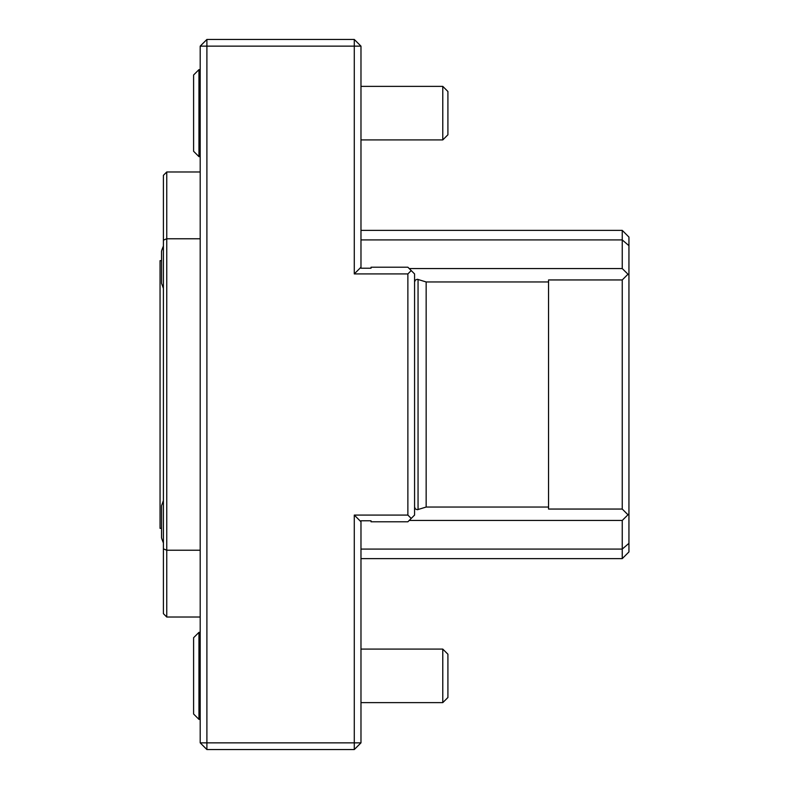 <?xml version="1.0" encoding="UTF-8"?>
<svg xmlns="http://www.w3.org/2000/svg" width="789" height="789" viewBox="0 0 789 789"><rect width="100%" height="100%" fill="white"/><g stroke="black" fill="none" stroke-linecap="round" stroke-linejoin="round"><path stroke-width="1.18" d="M206.896 749.55L206.896 742.853L354.281 742.853L354.281 749.55L206.896 749.55L200.199 742.853L206.896 742.853L206.896 46.147L200.199 46.147L206.896 39.45L206.896 46.147L354.281 46.147L354.281 39.45L360.977 46.147L354.281 46.147L354.281 273.921L360.977 267.215L360.977 268.221L371.027 268.221L360.977 268.221M206.896 39.45L354.281 39.45M622.245 279.947L627.975 274.217L628.941 275.203L628.941 513.797L627.975 514.783L622.245 509.053L622.245 279.947L548.552 279.947L548.552 281.959L426.159 281.959L417.351 279.276L415.389 280.026L414.57 281.959M622.245 509.053L548.552 509.053L548.552 281.959M548.552 507.041L426.159 507.041L426.159 281.959M426.159 507.041L417.351 509.724L415.389 508.974L414.57 507.041M411.217 518.432L407.874 515.079L407.874 273.921L411.217 270.568L414.57 273.921L414.57 515.079L407.874 521.785L371.027 521.785L371.027 520.779L360.977 520.779L371.027 520.779M627.975 274.217L622.245 268.556L622.245 230.368L628.941 237.075L628.941 245.665L622.245 239.915L360.977 239.915M628.941 275.203L628.941 245.665M409.215 520.444L622.245 520.444L622.245 549.085L628.941 543.335L628.941 513.797M628.941 543.335L628.941 551.925L622.245 558.632L622.245 549.085L360.977 549.085M622.245 520.444L627.975 514.783M354.281 515.079L360.977 521.785L360.977 742.853L354.281 742.853L354.281 515.079L407.874 515.079M360.977 742.853L354.281 749.55M411.217 270.568L407.874 267.215L371.027 267.215L371.027 268.221M407.874 273.921L354.281 273.921M622.245 268.556L409.215 268.556M360.977 558.632L622.245 558.632M360.977 521.785L360.977 520.779M360.977 46.147L360.977 267.215M622.245 230.368L360.977 230.368M200.199 742.853L200.199 46.147M200.199 550.229L166.755 550.229L163.402 548.858L163.402 240.142L166.755 238.771L166.755 617.018L200.199 617.018M163.402 548.858L163.402 613.674L166.755 617.018M200.199 238.771L166.755 238.771L166.755 171.982L163.402 175.326L163.402 240.142M163.402 246.089A53.544 53.544 0 0 0 161.528 251.158L161.528 283.281L163.402 288.35M161.528 260.656L160.059 260.656L160.059 528.344L161.528 528.344M163.402 500.65L161.528 505.719L161.528 537.842A53.544 53.544 0 0 0 163.402 542.911M447.915 113.143L447.915 134.781L442.777 139.909L442.777 86.366L447.915 91.504L447.915 113.143M447.915 675.857L447.915 697.496L442.777 702.634L442.777 649.091L447.915 654.219L447.915 675.857M198.956 719.361L193.601 714.006L193.601 637.709L198.956 632.364L198.956 719.361L200.199 719.361M198.956 156.636L193.601 151.291L193.601 74.994L198.956 69.639L198.956 156.636L200.199 156.636M418.052 509.595L418.052 279.405M166.755 171.982L200.199 171.982M360.977 139.909L442.777 139.909M360.977 86.366L442.777 86.366M360.977 702.634L442.777 702.634M360.977 649.091L442.777 649.091M198.956 632.364L200.199 632.364M198.956 69.639L200.199 69.639"/></g></svg>
